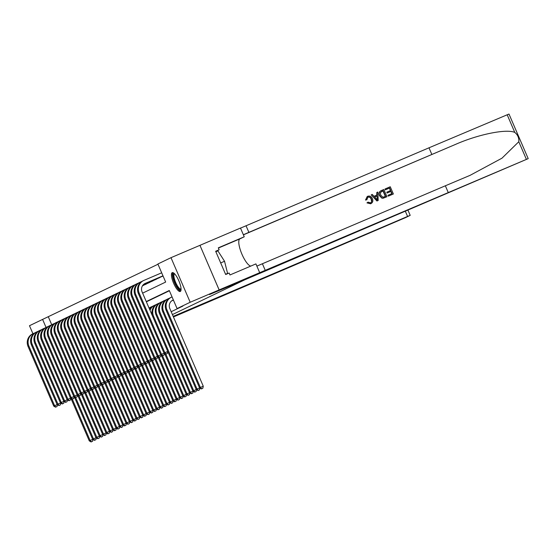 <?xml version="1.0" encoding="UTF-8"?>
<svg xmlns="http://www.w3.org/2000/svg" width="556" height="556" viewBox="0 0 556 556"><rect width="100%" height="100%" fill="white"/><g stroke="black" fill="none" stroke-linecap="round" stroke-linejoin="round"><path stroke-width="0.83" d="M180.297 291.462A10.237 2.891 66.9 0 1 180.262 291.476A10.237 2.891 66.9 0 1 173.618 283.254A10.237 2.891 66.9 0 1 172.2 272.662A10.237 2.891 66.9 0 1 172.235 272.649A10.237 2.891 66.9 0 1 178.879 280.87A10.237 2.891 66.9 0 1 180.297 291.462M32.936 333.739L29.475 325.719L42.597 319.408L46.051 327.435M157.987 264.246L42.597 319.408M142.621 293.137L165.66 282.059L157.876 263.989L170.991 257.678L190.194 302.262L177.072 308.566L169.288 290.496L146.256 301.567M219.154 289.912L209.577 294.513L244.619 279.87L528.2 158.634L219.154 289.912L199.951 245.328L170.991 257.678M172.242 300.629L173.423 300.094M48.379 316.941L51.743 324.753M142.412 285.916L143.789 285.145M145.158 284.568L147.131 283.539M148.494 282.955L150.474 281.934M151.837 281.35L153.817 280.328M155.18 279.744L157.16 278.723M158.523 278.139L160.496 277.11M161.859 276.534L144.039 284.088M171.185 311.714L182.861 306.099L177.072 308.566M169.406 290.753L146.367 301.832M259.673 272.635L255.913 263.898L229.975 274.956L229.148 273.031L225.673 274.511L215.659 251.256L219.133 249.776L218.299 247.844L244.237 236.786L240.477 228.05L199.951 245.328L219.133 289.919L209.529 294.541L250.054 277.263L172.416 314.585M219.133 289.919L190.194 302.262M91.066 441.95L92.553 441.297L91.066 441.95L89.273 440.873L70.973 398.388M89.273 440.873L90.107 440.47L72.301 399.125M91.399 441.791L90.107 440.47L92.748 439.351M92.949 439.469L92.553 441.297M55.537 407.18L57.025 406.526L55.537 407.18L53.744 406.109L54.578 405.706L28.912 346.124A9.841 9.438 -115.7 0 1 33.332 333.551A9.841 9.438 -115.7 0 1 33.707 333.385L34.882 332.877M53.744 406.109L28.078 346.52A9.841 9.438 -115.7 0 1 32.498 333.954L33.332 333.551M55.871 407.02L54.578 405.706L57.212 404.58M57.421 404.705L57.025 406.526M181.061 289.412A8.854 2.502 66.9 0 1 176.315 285.575A8.854 2.502 66.9 0 1 173.013 275.164A8.854 2.502 66.9 0 1 174.271 273.496M174.626 273.844A8.201 2.314 -113.1 0 0 174.535 273.879A8.201 2.314 -113.1 0 0 173.896 275.401A8.201 2.314 -113.1 0 0 176.551 284.297A8.201 2.314 -113.1 0 0 180.971 288.96A8.201 2.314 -113.1 0 0 181.054 288.918M172.819 272.607A10.168 2.87 -113.1 0 0 172.395 274.198A10.168 2.87 -113.1 0 0 175.328 284.533A10.168 2.87 -113.1 0 0 180.7 291.08M215.867 251.736L217.889 250.867L224.548 261.271L227.592 273.406L225.611 274.358M225.569 274.268L227.592 273.406M220.683 262.918L224.548 261.271M173.194 316.385L407.583 216.444L405.38 211.322M407.979 210.217L410.196 215.367L405.491 217.632L173.444 316.962M410.196 215.367L407.583 216.444M385.169 188.922L390.249 186.753L393.363 193.988L388.463 196.073L388.102 195.239L392.022 193.571L391.063 191.347L387.414 192.904L387.052 192.07L390.708 190.513L389.624 188.004L385.53 189.756L385.023 188.991A17.09 4.823 -113.1 0 0 385.329 189.853L389.429 188.102A17.09 4.823 -113.1 0 0 390.43 190.625M387.052 192.07L386.788 192.195A17.09 4.823 -113.1 0 0 387.15 193.029L390.798 191.472A17.09 4.823 -113.1 0 0 391.82 193.655M388.102 195.239L387.907 195.337A17.09 4.823 -113.1 0 0 388.31 196.143L393.363 193.988M381.194 190.625C379.06 191.681 378.476 193.377 379.442 195.705L381.882 198.158L383.147 198.228L386.948 196.72L383.299 198.151L382.069 198.068L379.706 195.573C378.705 193.266 379.248 191.591 381.346 190.548L383.835 189.492L386.948 196.72M365.772 199.931L367.245 196.47L365.521 200.056L366.856 199.75L365.521 200.056M367.391 196.4L367.572 196.317C369.789 195.601 371.401 196.393 372.409 198.7C373.319 200.945 372.777 202.613 370.782 203.718L367.203 202.759L368.086 202.127L370.47 202.87C371.881 202.009 372.2 200.765 371.436 199.124C370.789 197.394 369.657 196.727 368.023 197.109L367.829 197.206C369.427 196.824 370.539 197.512 371.165 199.256L371.568 201.376M368.086 202.127L366.96 202.877L370.643 203.788M448.192 192.383L445.349 185.787L470.049 175.355L501.971 158.189L518.797 141.738C519.109 137.944 517.768 134.837 514.78 132.411C506.44 128.679 478.591 134.281 455.809 144.275L243.347 234.722M371.22 194.871L376.94 200.994L378.191 200.452L377.086 200.924L371.22 194.871L372.256 194.426L374.007 196.317L376.968 195.052L376.801 192.487L377.837 192.049L378.191 200.452M376.801 192.487L376.718 195.17M431.831 154.401L428.989 147.806L240.505 228.127M256.865 266.109L445.349 185.787M514.78 132.411L507.19 114.786L428.989 147.806M250.763 266.095A14.762 4.17 66.9 0 1 241.429 252.987A14.762 4.17 66.9 0 1 239.879 238.885L244.237 236.786M507.19 114.786L508.997 114.049L528.2 158.634M215.728 251.409L219.133 249.776M366.856 199.75L367.905 197.165M377.183 198.318L377.031 196.011L374.661 197.026L377.281 199.854L377.031 196.011M374.668 197.032L376.766 196.136M380.909 190.757L381.346 190.548M383.216 190.743L380.36 192.564L380.693 195.17L382.987 197.241L385.607 196.303L383.216 190.743L381.506 191.479M383.014 190.84A17.09 4.823 -113.1 0 0 385.405 196.386M94.409 440.345L95.896 439.692L94.409 440.345L92.616 439.268L74.316 396.782M92.616 439.268L93.45 438.865L75.644 397.519M94.742 440.185L93.45 438.865L96.084 437.739M96.292 437.864L95.896 439.692M97.745 438.74L99.239 438.086L97.745 438.74L95.952 437.662L77.659 395.177M95.952 437.662L96.793 437.259L78.98 395.914M98.078 438.58L96.793 437.259L99.427 436.133M99.635 436.258L99.239 438.086M101.088 437.134L102.582 436.474L101.088 437.134L99.295 436.057L80.995 393.572M99.295 436.057L100.129 435.654L82.323 394.308M101.421 436.967L100.129 435.654L102.77 434.528M102.978 434.653L102.582 436.474M104.431 435.522L105.925 434.868L104.431 435.522L102.638 434.451L84.338 391.966M102.638 434.451L103.472 434.048L85.666 392.703M104.764 435.362L103.472 434.048L106.113 432.922M106.314 433.048L105.925 434.868M58.873 405.574L60.368 404.921L58.873 405.574L57.08 404.504L57.921 404.101L32.255 344.511A9.841 9.438 -115.7 0 1 36.675 331.946A9.841 9.438 -115.7 0 1 37.05 331.772L38.225 331.272M57.08 404.504L31.421 344.915A9.841 9.438 -115.7 0 1 35.841 332.342L36.675 331.946M59.207 405.414L57.921 404.101L60.555 402.975M60.764 403.1L60.368 404.921M62.216 403.969L63.711 403.315L62.216 403.969L60.423 402.892L61.257 402.495L35.598 342.906A9.841 9.438 -115.7 0 1 40.018 330.333A9.841 9.438 -115.7 0 1 40.386 330.167L41.561 329.666M60.423 402.892L34.764 343.309A9.841 9.438 -115.7 0 1 39.184 330.737L40.018 330.333M62.55 403.809L61.257 402.495L63.898 401.369M64.107 401.488L63.711 403.315M65.559 402.363L67.054 401.71L65.559 402.363L63.766 401.286L64.6 400.883L38.941 341.301A9.841 9.438 -115.7 0 1 43.361 328.728A9.841 9.438 -115.7 0 1 43.729 328.561L44.904 328.061M63.766 401.286L38.107 341.704A9.841 9.438 -115.7 0 1 42.527 329.131L43.361 328.728M65.893 402.203L64.6 400.883L67.241 399.764M67.443 399.882L67.054 401.71M68.902 400.758L70.39 400.105L68.902 400.758L67.109 399.681L67.943 399.277L42.284 339.695A9.841 9.438 -115.7 0 1 46.704 327.123A9.841 9.438 -115.7 0 1 47.072 326.956L48.247 326.455M67.109 399.681L41.443 340.098A9.841 9.438 -115.7 0 1 45.863 327.526L46.704 327.123M69.236 400.598L67.943 399.277L70.584 398.152M70.786 398.277L70.39 400.105M107.774 433.916L109.261 433.263L107.774 433.916L105.981 432.846L87.681 390.361M105.981 432.846L106.815 432.443L89.009 391.09M108.107 433.756L106.815 432.443L109.456 431.317M109.657 431.442L109.261 433.263M72.245 399.152L73.733 398.499L72.245 399.152L70.445 398.075L71.286 397.672L45.62 338.09A9.841 9.438 -115.7 0 1 50.04 325.517A9.841 9.438 -115.7 0 1 50.415 325.35L51.59 324.85M70.445 398.075L44.786 338.493A9.841 9.438 -115.7 0 1 49.206 325.92L50.04 325.517M72.579 398.993L71.286 397.672L73.92 396.546M74.129 396.671L73.733 398.499M111.117 432.311L112.604 431.658L111.117 432.311L109.317 431.234L91.024 388.748M109.317 431.234L110.157 430.837L92.352 389.485M111.45 432.151L110.157 430.837L112.792 429.712M113 429.83L112.604 431.658M75.581 397.547L77.076 396.887L75.581 397.547L73.788 396.47L74.622 396.067L48.963 336.484A9.841 9.438 -115.7 0 1 53.383 323.912A9.841 9.438 -115.7 0 1 53.758 323.745L54.933 323.245M73.788 396.47L48.129 336.88A9.841 9.438 -115.7 0 1 52.549 324.315L53.383 323.912M75.915 397.38L74.622 396.067L77.263 394.941M77.472 395.066L77.076 396.887M114.453 430.705L115.947 430.052L114.453 430.705L112.659 429.628L94.367 387.143M112.659 429.628L113.493 429.225L95.688 387.88M114.786 430.546L113.493 429.225L116.134 428.106M116.343 428.224L115.947 430.052M78.924 395.935L80.418 395.281L78.924 395.935L77.131 394.864L77.965 394.461L52.306 334.879A9.841 9.438 -115.7 0 1 56.726 322.306A9.841 9.438 -115.7 0 1 57.094 322.132L58.269 321.632M77.131 394.864L51.472 335.275A9.841 9.438 -115.7 0 1 55.892 322.702L56.726 322.306M79.258 395.775L77.965 394.461L80.606 393.335M80.815 393.46L80.418 395.281M117.796 429.1L119.29 428.447L117.796 429.1L116.002 428.023L97.703 385.537M116.002 428.023L116.836 427.62L99.031 386.274M118.129 428.94L116.836 427.62L119.477 426.494M119.686 426.619L119.29 428.447M82.267 394.329L83.761 393.676L82.267 394.329L80.474 393.259L81.308 392.856L55.649 333.266A9.841 9.438 -115.7 0 1 60.069 320.701A9.841 9.438 -115.7 0 1 60.437 320.527L61.612 320.027M80.474 393.259L54.815 333.669A9.841 9.438 -115.7 0 1 59.235 321.097L60.069 320.701M82.601 394.169L81.308 392.856L83.949 391.73M84.151 391.855L83.761 393.676M121.138 427.494L122.633 426.841L121.138 427.494L119.345 426.417L101.046 383.932M119.345 426.417L120.179 426.014L102.374 384.669M121.472 427.335L120.179 426.014L122.82 424.888M123.022 425.013L122.633 426.841M85.61 392.724L87.097 392.07L85.61 392.724L83.817 391.646L84.651 391.25L58.992 331.661A9.841 9.438 -115.7 0 1 63.412 319.088A9.841 9.438 -115.7 0 1 63.78 318.922L64.955 318.421M83.817 391.646L58.151 332.064A9.841 9.438 -115.7 0 1 62.571 319.491L63.412 319.088M85.944 392.564L84.651 391.25L87.292 390.124M87.494 390.242L87.097 392.07M124.481 425.889L125.969 425.229L124.481 425.889L122.688 424.812L104.389 382.326M122.688 424.812L123.522 424.409L105.716 383.063M124.815 425.722L123.522 424.409L126.163 423.283M126.365 423.408L125.969 425.229M88.953 391.118L90.44 390.465L88.953 391.118L87.153 390.041L87.994 389.638L62.328 330.055A9.841 9.438 -115.7 0 1 66.748 317.483A9.841 9.438 -115.7 0 1 67.123 317.316L68.298 316.816M87.153 390.041L61.494 330.459A9.841 9.438 -115.7 0 1 65.914 317.886L66.748 317.483M89.287 390.958L87.994 389.638L90.628 388.519M90.836 388.637L90.44 390.465M127.824 424.277L129.312 423.623L127.824 424.277L126.024 423.206L107.732 380.721M126.024 423.206L126.865 422.803L109.052 381.458M128.158 424.117L126.865 422.803L129.499 421.677M129.708 421.802L129.312 423.623M92.289 389.513L93.783 388.859L92.289 389.513L90.496 388.435L91.33 388.032L65.671 328.45A9.841 9.438 -115.7 0 1 70.091 315.877A9.841 9.438 -115.7 0 1 70.466 315.711L71.641 315.21M90.496 388.435L64.837 328.853A9.841 9.438 -115.7 0 1 69.257 316.281L70.091 315.877M92.623 389.353L91.33 388.032L93.971 386.906M94.179 387.032L93.783 388.859M131.16 422.671L132.655 422.018L131.16 422.671L129.367 421.594L111.075 379.109M129.367 421.594L130.201 421.198L112.395 379.845M131.494 422.511L130.201 421.198L132.842 420.072M133.051 420.19L132.655 422.018M95.632 387.907L97.126 387.254L95.632 387.907L93.839 386.83L94.673 386.427L69.013 326.845A9.841 9.438 -115.7 0 1 73.434 314.272A9.841 9.438 -115.7 0 1 73.802 314.105L74.977 313.605M93.839 386.83L68.179 327.248A9.841 9.438 -115.7 0 1 72.6 314.675L73.434 314.272M95.966 387.747L94.673 386.427L97.314 385.301M97.515 385.426L97.126 387.254M134.503 421.066L135.998 420.412L134.503 421.066L132.71 419.988L114.411 377.503M132.71 419.988L133.544 419.592L115.738 378.24M134.837 420.906L133.544 419.592L136.185 418.466M136.387 418.585L135.998 420.412M98.975 386.302L100.469 385.642L98.975 386.302L97.182 385.225L98.016 384.822L72.356 325.239A9.841 9.438 -115.7 0 1 76.777 312.667A9.841 9.438 -115.7 0 1 77.145 312.5L78.32 311.992M97.182 385.225L71.522 325.635A9.841 9.438 -115.7 0 1 75.943 313.07L76.777 312.667M99.309 386.135L98.016 384.822L100.657 383.696M100.858 383.821L100.469 385.642M137.846 419.46L139.341 418.807L137.846 419.46L136.053 418.383L117.754 375.898M136.053 418.383L136.887 417.98L119.081 376.634M138.18 419.3L136.887 417.98L139.528 416.854M139.73 416.979L139.341 418.807M102.318 384.689L103.805 384.036L102.318 384.689L100.525 383.619L101.359 383.216L75.699 323.627A9.841 9.438 -115.7 0 1 80.113 311.061A9.841 9.438 -115.7 0 1 80.488 310.887L81.662 310.387M100.525 383.619L74.858 324.03A9.841 9.438 -115.7 0 1 79.279 311.457L80.113 311.061M102.651 384.53L101.359 383.216L104 382.09M104.201 382.215L103.805 384.036M141.189 417.855L142.677 417.202L141.189 417.855L139.396 416.778L121.097 374.292M139.396 416.778L140.23 416.375L122.424 375.029M141.523 417.695L140.23 416.375L142.864 415.249M143.073 415.374L142.677 417.202M105.654 383.084L107.148 382.431L105.654 383.084L103.861 382.007L104.702 381.611L79.035 322.021A9.841 9.438 -115.7 0 1 83.456 309.449A9.841 9.438 -115.7 0 1 83.831 309.282L85.005 308.782M103.861 382.007L78.201 322.424A9.841 9.438 -115.7 0 1 82.622 309.852L83.456 309.449M105.994 382.924L104.702 381.611L107.336 380.485M107.544 380.603L107.148 382.431M144.525 416.249L146.019 415.589L144.525 416.249L142.732 415.172L124.44 372.687M142.732 415.172L143.573 414.769L125.76 373.423M144.866 416.09L143.573 414.769L146.207 413.643M146.416 413.768L146.019 415.589M108.997 381.479L110.491 380.825L108.997 381.479L107.204 380.401L108.038 380.005L82.378 320.416A9.841 9.438 -115.7 0 1 86.799 307.843A9.841 9.438 -115.7 0 1 87.174 307.676L88.348 307.176M107.204 380.401L81.544 320.819A9.841 9.438 -115.7 0 1 85.965 308.246L86.799 307.843M109.33 381.319L108.038 380.005L110.679 378.879M110.887 378.997L110.491 380.825M147.868 414.637L149.362 413.984L147.868 414.637L146.075 413.567L127.783 371.081M146.075 413.567L146.909 413.164L129.103 371.818M148.202 414.477L146.909 413.164L149.55 412.038M149.759 412.163L149.362 413.984M112.34 379.873L113.834 379.22L112.34 379.873L110.547 378.796L111.381 378.393L85.721 318.81A9.841 9.438 -115.7 0 1 90.141 306.238A9.841 9.438 -115.7 0 1 90.51 306.071L91.684 305.571M110.547 378.796L84.887 319.214A9.841 9.438 -115.7 0 1 89.307 306.641L90.141 306.238M112.673 379.713L111.381 378.393L114.022 377.267M114.223 377.392L113.834 379.22M151.211 413.032L152.705 412.378L151.211 413.032L149.418 411.961L131.119 369.476M149.418 411.961L150.252 411.558L132.446 370.213M151.545 412.872L150.252 411.558L152.893 410.432M153.095 410.557L152.705 412.378M115.683 378.268L117.177 377.614L115.683 378.268L113.89 377.19L114.724 376.787L89.064 317.205A9.841 9.438 -115.7 0 1 93.484 304.632A9.841 9.438 -115.7 0 1 93.853 304.466L95.027 303.965M113.89 377.19L88.23 317.608A9.841 9.438 -115.7 0 1 92.644 305.035L93.484 304.632M116.016 378.108L114.724 376.787L117.365 375.661M117.566 375.786L117.177 377.614M154.554 411.426L156.048 410.773L154.554 411.426L152.761 410.349L134.462 367.863M152.761 410.349L153.595 409.953L135.789 368.6M154.888 411.266L153.595 409.953L156.236 408.827M156.438 408.945L156.048 410.773M119.026 376.662L120.513 376.002L119.026 376.662L117.233 375.585L118.067 375.182L92.407 315.599A9.841 9.438 -115.7 0 1 96.82 303.027A9.841 9.438 -115.7 0 1 97.196 302.86L98.37 302.36M117.233 375.585L91.566 315.996A9.841 9.438 -115.7 0 1 95.986 303.43L96.82 303.027M119.359 376.495L118.067 375.182L120.701 374.056M120.909 374.181L120.513 376.002M157.897 409.821L159.384 409.167L157.897 409.821L156.104 408.743L137.805 366.258M156.104 408.743L156.938 408.34L139.132 366.995M158.231 409.661L156.938 408.34L159.572 407.221M159.78 407.339L159.384 409.167M122.362 375.05L123.856 374.397L122.362 375.05L120.569 373.979L121.41 373.576L95.743 313.994A9.841 9.438 -115.7 0 1 100.163 301.421A9.841 9.438 -115.7 0 1 100.539 301.248L101.713 300.747M120.569 373.979L94.909 314.39A9.841 9.438 -115.7 0 1 99.329 301.825L100.163 301.421M122.702 374.89L121.41 373.576L124.044 372.45M124.252 372.576L123.856 374.397M161.233 408.215L162.727 407.562L161.233 408.215L159.44 407.138L141.148 364.653M159.44 407.138L160.281 406.735L142.468 365.389M161.574 408.055L160.281 406.735L162.915 405.609M163.123 405.734L162.727 407.562M125.705 373.444L127.199 372.791L125.705 373.444L123.912 372.374L124.746 371.971L99.086 312.382A9.841 9.438 -115.7 0 1 103.506 299.816A9.841 9.438 -115.7 0 1 103.882 299.642L105.049 299.142M123.912 372.374L98.252 312.785A9.841 9.438 -115.7 0 1 102.672 300.212L103.506 299.816M126.038 373.284L124.746 371.971L127.387 370.845M127.595 370.97L127.199 372.791M164.576 406.61L166.07 405.956L164.576 406.61L162.783 405.532L144.484 363.047M162.783 405.532L163.617 405.129L145.811 363.784M164.91 406.45L163.617 405.129L166.258 404.003M166.466 404.129L166.07 405.956M129.048 371.839L130.542 371.186L129.048 371.839L127.254 370.762L128.089 370.365L102.429 310.776A9.841 9.438 -115.7 0 1 106.849 298.204A9.841 9.438 -115.7 0 1 107.218 298.037L108.392 297.536M127.254 370.762L101.595 311.179A9.841 9.438 -115.7 0 1 106.015 298.607L106.849 298.204M129.381 371.679L128.089 370.365L130.729 369.24M130.931 369.358L130.542 371.186M167.919 405.004L169.413 404.344L167.919 405.004L166.126 403.927L147.826 361.442M166.126 403.927L166.96 403.524L149.154 362.178M168.253 404.837L166.96 403.524L169.601 402.398M169.802 402.523L169.413 404.344M132.391 370.233L133.878 369.58L132.391 370.233L130.597 369.156L131.431 368.753L105.772 309.171A9.841 9.438 -115.7 0 1 110.192 296.598A9.841 9.438 -115.7 0 1 110.561 296.431L111.735 295.931M130.597 369.156L104.931 309.574A9.841 9.438 -115.7 0 1 109.351 297.001L110.192 296.598M132.724 370.074L131.431 368.753L134.072 367.634M134.274 367.752L133.878 369.58M171.262 403.392L172.749 402.739L171.262 403.392L169.469 402.322L151.169 359.836M169.469 402.322L170.303 401.918L152.497 360.573M171.595 403.232L170.303 401.918L172.944 400.793M173.145 400.918L172.749 402.739M135.733 368.628L137.221 367.975L135.733 368.628L133.94 367.551L134.774 367.148L109.108 307.565A9.841 9.438 -115.7 0 1 113.528 294.993A9.841 9.438 -115.7 0 1 113.904 294.826L115.078 294.326M133.94 367.551L108.274 307.968A9.841 9.438 -115.7 0 1 112.694 295.396L113.528 294.993M136.067 368.468L134.774 367.148L137.408 366.022M137.617 366.147L137.221 367.975M174.605 401.786L176.092 401.133L174.605 401.786L172.812 400.709L154.512 358.224M172.812 400.709L173.646 400.313L155.84 358.961M174.938 401.627L173.646 400.313L176.28 399.187M176.488 399.312L176.092 401.133M139.069 367.023L140.564 366.369L139.069 367.023L137.276 365.945L138.117 365.542L112.451 305.96A9.841 9.438 -115.7 0 1 116.871 293.387A9.841 9.438 -115.7 0 1 117.246 293.22L118.421 292.72M137.276 365.945L111.617 306.363A9.841 9.438 -115.7 0 1 116.037 293.79L116.871 293.387M139.403 366.863L138.117 365.542L140.751 364.416M140.96 364.541L140.564 366.369M149.029 308.01L149.508 307.802M177.941 400.181L179.435 399.528L177.941 400.181L176.148 399.104L157.855 356.618M176.148 399.104L176.989 398.708L159.176 357.355M178.274 400.021L176.989 398.708L179.623 397.582M179.831 397.7L179.435 399.528M142.412 365.417L143.907 364.757L142.412 365.417L140.619 364.34L141.453 363.937L115.794 304.354A9.841 9.438 -115.7 0 1 120.214 291.782A9.841 9.438 -115.7 0 1 120.582 291.615L121.757 291.115M143.246 285.513L142.44 285.86M140.619 364.34L114.96 304.751A9.841 9.438 -115.7 0 1 119.38 292.185L120.214 291.782M142.746 365.25L141.453 363.937L144.094 362.811M144.303 362.936L143.907 364.757M149.154 308.309A9.841 9.438 -115.7 0 1 151.301 306.87A9.841 9.438 -115.7 0 1 151.67 306.697L152.844 306.196M181.284 398.576L182.778 397.922L181.284 398.576L179.491 397.498L161.191 355.013M179.491 397.498L180.325 397.095L162.519 355.75M149.071 308.1A9.841 9.438 -115.7 0 1 150.468 307.266L151.301 306.87M181.617 398.416L180.325 397.095L182.966 395.969M183.174 396.094L182.778 397.922M145.755 363.805L147.25 363.151L145.755 363.805L143.962 362.734L144.796 362.331L119.137 302.742A9.841 9.438 -115.7 0 1 123.557 290.176A9.841 9.438 -115.7 0 1 123.925 290.003L125.1 289.502M145.748 284.311L142.551 285.673M146.589 283.907L142.593 285.61M143.962 362.734L118.303 303.145A9.841 9.438 -115.7 0 1 122.723 290.573L123.557 290.176M146.089 363.645L144.796 362.331L147.437 361.205M147.639 361.33L147.25 363.151M150.03 310.324A9.841 9.438 -115.7 0 1 154.644 305.258A9.841 9.438 -115.7 0 1 155.013 305.091L156.187 304.591M184.627 396.97L186.121 396.317L184.627 396.97L182.834 395.893L164.534 353.407M182.834 395.893L183.668 395.49L165.862 354.144M149.71 309.595A9.841 9.438 -115.7 0 1 153.81 305.661L154.644 305.258M184.96 396.81L183.668 395.49L186.309 394.364M186.51 394.489L186.121 396.317M149.098 362.199L150.586 361.546L149.098 362.199L147.305 361.122L148.139 360.726L122.48 301.137A9.841 9.438 -115.7 0 1 126.9 288.571A9.841 9.438 -115.7 0 1 127.268 288.397L128.443 287.897M149.091 282.705L142.732 285.416M149.925 282.302L142.774 285.353M147.305 361.122L121.639 301.54A9.841 9.438 -115.7 0 1 126.059 288.967L126.9 288.571M149.432 362.039L148.139 360.726L150.78 359.6M150.982 359.725L150.586 361.546M187.97 395.365L189.457 394.704L187.97 395.365L186.177 394.287L187.011 393.884L153.567 316.225A9.841 9.438 -115.7 0 1 157.987 303.652A9.841 9.438 -115.7 0 1 158.356 303.486L159.53 302.985M186.177 394.287L167.738 351.475L167.293 353.512L165.806 354.165L167.293 353.512M152.552 316.197A9.841 9.438 -115.7 0 1 157.146 304.056L157.987 303.652M188.303 395.205L187.011 393.884L189.652 392.758M189.853 392.883L189.457 394.704M152.441 360.594L153.929 359.94L152.441 360.594L150.648 359.517L151.482 359.12L125.816 299.531A9.841 9.438 -115.7 0 1 130.236 286.959A9.841 9.438 -115.7 0 1 130.611 286.792L131.786 286.291M152.434 281.1L142.934 285.152M153.268 280.697L142.989 285.075M150.648 359.517L124.982 299.934A9.841 9.438 -115.7 0 1 129.402 287.362L130.236 286.959M152.775 360.434L151.482 359.12L154.116 357.995M154.325 358.113L153.929 359.94M191.313 393.752L192.8 393.099L191.313 393.752L189.513 392.682L190.354 392.279L156.903 314.62A9.841 9.438 -115.7 0 1 161.323 302.047A9.841 9.438 -115.7 0 1 161.699 301.88L162.873 301.38M189.513 392.682L156.069 315.023A9.841 9.438 -115.7 0 1 160.489 302.45L161.323 302.047M191.646 393.592L190.354 392.279L192.988 391.153M193.196 391.278L192.8 393.099M155.777 358.988L157.272 358.335L155.777 358.988L153.984 357.911L154.818 357.508L129.159 297.926A9.841 9.438 -115.7 0 1 133.579 285.353A9.841 9.438 -115.7 0 1 133.954 285.186L135.129 284.686M155.777 279.494L143.184 284.86M156.611 279.091L143.253 284.783M153.984 357.911L128.325 298.329A9.841 9.438 -115.7 0 1 132.745 285.756L133.579 285.353M156.111 358.828L154.818 357.508L157.459 356.382M157.668 356.507L157.272 358.335M194.649 392.147L196.143 391.493L194.649 392.147L192.856 391.077L193.69 390.673L160.246 313.014A9.841 9.438 -115.7 0 1 164.666 300.442A9.841 9.438 -115.7 0 1 165.042 300.275L166.216 299.774M192.856 391.077L159.412 313.417A9.841 9.438 -115.7 0 1 163.832 300.845L164.666 300.442M194.982 391.987L193.69 390.673L196.331 389.547M196.539 389.673L196.143 391.493M159.12 357.383L160.614 356.73L159.12 357.383L157.327 356.306L158.161 355.903L132.502 296.32A9.841 9.438 -115.7 0 1 136.922 283.748A9.841 9.438 -115.7 0 1 137.29 283.581L138.465 283.08M159.12 277.882L143.49 284.547M159.954 277.486L143.58 284.464M157.327 356.306L131.668 296.723A9.841 9.438 -115.7 0 1 136.088 284.151L136.922 283.748M159.454 357.223L158.161 355.903L160.802 354.777M161.011 354.902L160.614 356.73M173.423 300.08L171.79 300.782M172.84 300.379L171.651 300.879M197.992 390.541L199.486 389.888L197.992 390.541L196.198 389.464L197.032 389.068L163.589 311.409A9.841 9.438 -115.7 0 1 168.009 298.836A9.841 9.438 -115.7 0 1 168.378 298.669L169.552 298.169M196.198 389.464L162.755 311.805A9.841 9.438 -115.7 0 1 167.175 299.239L168.009 298.836M198.325 390.382L197.032 389.068L199.673 387.942M199.882 388.06L199.486 389.888M162.463 355.777L163.957 355.117L162.463 355.777L160.67 354.7L161.504 354.297L135.845 294.715A9.841 9.438 -115.7 0 1 140.265 282.142A9.841 9.438 -115.7 0 1 140.633 281.975L141.808 281.475M162.456 276.276L143.907 284.185M160.67 354.7L135.011 295.118A9.841 9.438 -115.7 0 1 139.431 282.545L140.265 282.142M162.797 355.618L161.504 354.297L164.145 353.171M164.347 353.296L163.957 355.117M173.354 299.927L173.02 300.073A6.561 6.29 64.3 0 0 169.823 308.566L203.274 386.225L202.829 388.283L201.335 388.936L202.829 388.283M173.368 299.969L172.381 300.386M201.335 388.936L199.541 387.859L200.375 387.456L166.932 309.803A9.841 9.438 -115.7 0 1 171.352 297.231A9.841 9.438 -115.7 0 1 171.721 297.057L172.054 296.918M199.541 387.859L166.098 310.199A9.841 9.438 -115.7 0 1 170.518 297.627L171.352 297.231M201.668 388.776L200.375 387.456L203.274 386.225M165.806 354.165L164.013 353.095L164.847 352.692L139.188 293.109A9.841 9.438 -115.7 0 1 143.608 280.537A9.841 9.438 -115.7 0 1 143.976 280.37L161.678 272.815M162.991 275.866L144.636 283.692M162.977 275.832L145.276 283.379A6.561 6.29 64.3 0 0 142.079 291.872L167.738 351.455L164.847 352.692L166.14 354.005M164.013 353.095L138.347 293.505A9.841 9.438 -115.7 0 1 142.767 280.94L143.608 280.537M28.078 346.52L28.912 346.124M455.809 144.275L243.403 234.847M248.9 232.408L246.058 225.805M262.418 263.794L265.261 270.39M526.393 159.363L518.797 141.738M218.39 248.045L239.879 238.885M31.421 344.915L32.255 344.511M34.764 343.309L35.598 342.906M38.107 341.704L38.941 341.301M41.443 340.098L42.284 339.695M44.786 338.493L45.62 338.09M48.129 336.88L48.963 336.484M51.472 335.275L52.306 334.879M54.815 333.669L55.649 333.266M58.151 332.064L58.992 331.661M61.494 330.459L62.328 330.055M64.837 328.853L65.671 328.45M68.179 327.248L69.013 326.845M71.522 325.635L72.356 325.239M74.858 324.03L75.699 323.627M78.201 322.424L79.035 322.021M81.544 320.819L82.378 320.416M84.887 319.214L85.721 318.81M88.23 317.608L89.064 317.205M91.566 315.996L92.407 315.599M94.909 314.39L95.743 313.994M98.252 312.785L99.086 312.382M101.595 311.179L102.429 310.776M104.931 309.574L105.772 309.171M108.274 307.968L109.108 307.565M111.617 306.363L112.451 305.96M114.96 304.751L115.794 304.354M118.303 303.145L119.137 302.742M121.639 301.54L122.48 301.137M152.74 316.621L153.567 316.225M124.982 299.934L125.816 299.531M156.069 315.023L156.903 314.62M128.325 298.329L129.159 297.926M159.412 313.417L160.246 313.014M131.668 296.723L132.502 296.32M162.755 311.805L163.589 311.409M135.011 295.118L135.845 294.715M172.527 300.31L173.02 300.073M166.098 310.199L166.932 309.803M144.782 283.616L145.276 283.379M138.347 293.505L139.188 293.109"/></g></svg>
